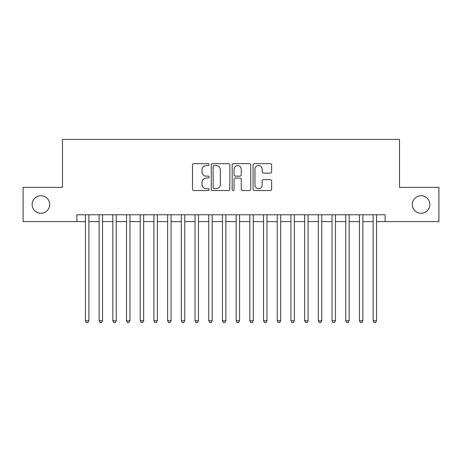 <?xml version="1.0" encoding="UTF-8"?>
<svg xmlns="http://www.w3.org/2000/svg" width="462" height="462" viewBox="0 0 462 462"><rect width="100%" height="100%" fill="white"/><g stroke="black" fill="none" stroke-linecap="round" stroke-linejoin="round"><path stroke-width="0.69" d="M209.078 164.582A0.941 0.941 0 0 0 208.137 163.64L193.849 163.64A1.346 1.346 0 0 0 192.504 164.986L192.504 189.195A1.346 1.346 0 0 0 193.849 190.54L208.137 190.54A0.941 0.941 0 0 0 209.078 189.599A0.941 0.941 0 0 0 208.137 188.658L206.289 188.658A4.302 4.302 0 0 1 201.986 184.35L201.986 182.334A4.302 4.302 0 0 1 206.289 178.032L208.137 178.032A0.941 0.941 0 0 0 209.078 177.09A0.941 0.941 0 0 0 208.137 176.149L206.289 176.149A4.302 4.302 0 0 1 201.986 171.847L201.986 169.825A4.302 4.302 0 0 1 206.289 165.523L208.137 165.523A0.941 0.941 0 0 0 209.078 164.582M412.323 204.493A8.766 8.766 0 0 0 421.09 213.259A8.766 8.766 0 0 0 429.856 204.493A8.766 8.766 0 0 0 421.09 195.721A8.766 8.766 0 0 0 412.323 204.493M32.144 204.493A8.766 8.766 0 0 0 40.91 213.259A8.766 8.766 0 0 0 49.677 204.493A8.766 8.766 0 0 0 40.91 195.721A8.766 8.766 0 0 0 32.144 204.493M270.299 173.123A1.346 1.346 0 0 0 271.644 171.777L271.644 164.986A1.346 1.346 0 0 0 270.299 163.64L254.435 163.64A1.346 1.346 0 0 0 253.089 164.986L253.089 189.195A1.346 1.346 0 0 0 254.435 190.54L270.299 190.54A1.346 1.346 0 0 0 271.644 189.195L271.644 180.988A1.346 1.346 0 0 0 270.299 179.643L263.507 179.643A1.346 1.346 0 0 0 262.168 180.988L262.168 185.06A3.598 3.598 0 0 1 258.57 188.658A3.598 3.598 0 0 1 254.972 185.06L254.972 169.121A3.598 3.598 0 0 1 258.57 165.523A3.598 3.598 0 0 1 262.168 169.121L262.168 171.777A1.346 1.346 0 0 0 263.507 173.123L270.299 173.123M76.871 221.616L23.1 221.616L23.1 187.364L62.486 187.364L62.486 139.414L399.514 139.414L399.514 187.364L438.9 187.364L438.9 221.616L385.129 221.616L385.129 214.766L76.871 214.766L76.871 221.616L85.435 221.616M229.822 164.986A1.346 1.346 0 0 0 228.476 163.64L212.612 163.64A1.346 1.346 0 0 0 211.267 164.986L211.267 189.195A1.346 1.346 0 0 0 212.612 190.54L228.476 190.54A1.346 1.346 0 0 0 229.822 189.195L229.822 164.986M233.524 163.64L249.388 163.64A1.346 1.346 0 0 1 250.733 164.986L250.733 189.195A1.346 1.346 0 0 1 249.388 190.54L242.596 190.54A1.346 1.346 0 0 1 241.256 189.195L241.256 179.377A1.346 1.346 0 0 0 239.911 178.032L235.406 178.032A1.346 1.346 0 0 0 234.061 179.377L234.061 189.599A0.941 0.941 0 0 1 233.119 190.54A0.941 0.941 0 0 1 232.178 189.599L232.178 164.986A1.346 1.346 0 0 1 233.524 163.64M88.86 221.616L99.134 221.616M102.558 221.616L112.838 221.616M116.262 221.616L126.536 221.616M129.961 221.616L140.234 221.616M143.659 221.616L153.938 221.616M157.363 221.616L167.637 221.616M171.061 221.616L181.335 221.616M184.76 221.616L195.039 221.616M198.464 221.616L208.737 221.616M212.162 221.616L222.436 221.616M225.86 221.616L236.14 221.616M239.564 221.616L249.838 221.616M253.263 221.616L263.536 221.616M266.961 221.616L277.24 221.616M280.665 221.616L290.939 221.616M294.363 221.616L304.637 221.616M308.062 221.616L318.341 221.616M321.766 221.616L332.039 221.616M335.464 221.616L345.738 221.616M349.162 221.616L359.442 221.616M362.866 221.616L373.14 221.616M376.565 221.616L385.129 221.616M214.091 165.523A0.941 0.941 0 0 0 213.149 166.464L213.149 187.711A0.941 0.941 0 0 0 214.091 188.658L216.037 188.658A4.302 4.302 0 0 0 220.345 184.35L220.345 169.825A4.302 4.302 0 0 0 216.037 165.523L214.091 165.523M241.256 169.19A3.598 3.598 0 0 0 237.659 165.592A3.598 3.598 0 0 0 234.061 169.19L234.061 174.803A1.346 1.346 0 0 0 235.406 176.149L239.911 176.149A1.346 1.346 0 0 0 241.256 174.803L241.256 169.19M88.86 214.766L88.86 320.807L85.435 320.807L85.435 214.766M88.86 320.807L87.832 322.586L86.463 322.586L85.435 320.807M102.558 214.766L102.558 320.807L99.134 320.807L99.134 214.766M102.558 320.807L101.536 322.586L100.162 322.586L99.134 320.807M116.262 214.766L116.262 320.807L112.838 320.807L112.838 214.766M116.262 320.807L115.234 322.586L113.866 322.586L112.838 320.807M129.961 214.766L129.961 320.807L126.536 320.807L126.536 214.766M129.961 320.807L128.933 322.586L127.564 322.586L126.536 320.807M143.659 214.766L143.659 320.807L140.234 320.807L140.234 214.766M143.659 320.807L142.637 322.586L141.262 322.586L140.234 320.807M157.363 214.766L157.363 320.807L153.938 320.807L153.938 214.766M157.363 320.807L156.335 322.586L154.966 322.586L153.938 320.807M171.061 214.766L171.061 320.807L167.637 320.807L167.637 214.766M171.061 320.807L170.033 322.586L168.665 322.586L167.637 320.807M184.76 214.766L184.76 320.807L181.335 320.807L181.335 214.766M184.76 320.807L183.732 322.586L182.363 322.586L181.335 320.807M198.464 214.766L198.464 320.807L195.039 320.807L195.039 214.766M198.464 320.807L197.436 322.586L196.067 322.586L195.039 320.807M212.162 214.766L212.162 320.807L208.737 320.807L208.737 214.766M212.162 320.807L211.134 322.586L209.765 322.586L208.737 320.807M225.86 214.766L225.86 320.807L222.436 320.807L222.436 214.766M225.86 320.807L224.832 322.586L223.464 322.586L222.436 320.807M239.564 214.766L239.564 320.807L236.14 320.807L236.14 214.766M239.564 320.807L238.536 322.586L237.168 322.586L236.14 320.807M253.263 214.766L253.263 320.807L249.838 320.807L249.838 214.766M253.263 320.807L252.235 322.586L250.866 322.586L249.838 320.807M266.961 214.766L266.961 320.807L263.536 320.807L263.536 214.766M266.961 320.807L265.933 322.586L264.564 322.586L263.536 320.807M280.665 214.766L280.665 320.807L277.24 320.807L277.24 214.766M280.665 320.807L279.637 322.586L278.268 322.586L277.24 320.807M294.363 214.766L294.363 320.807L290.939 320.807L290.939 214.766M294.363 320.807L293.335 322.586L291.967 322.586L290.939 320.807M308.062 214.766L308.062 320.807L304.637 320.807L304.637 214.766M308.062 320.807L307.034 322.586L305.665 322.586L304.637 320.807M321.766 214.766L321.766 320.807L318.341 320.807L318.341 214.766M321.766 320.807L320.738 322.586L319.363 322.586L318.341 320.807M335.464 214.766L335.464 320.807L332.039 320.807L332.039 214.766M335.464 320.807L334.436 322.586L333.067 322.586L332.039 320.807M349.162 214.766L349.162 320.807L345.738 320.807L345.738 214.766M349.162 320.807L348.134 322.586L346.766 322.586L345.738 320.807M362.866 214.766L362.866 320.807L359.442 320.807L359.442 214.766M362.866 320.807L361.838 322.586L360.464 322.586L359.442 320.807M376.565 214.766L376.565 320.807L373.14 320.807L373.14 214.766M376.565 320.807L375.537 322.586L374.168 322.586L373.14 320.807"/></g></svg>
